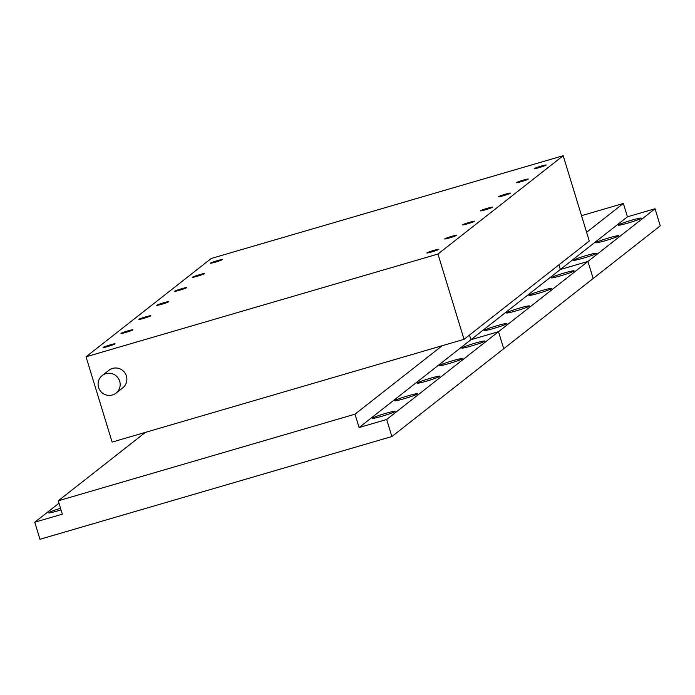 <?xml version="1.0" encoding="UTF-8"?>
<svg xmlns="http://www.w3.org/2000/svg" width="695" height="695" viewBox="0 0 695 695"><rect width="100%" height="100%" fill="white"/><g stroke="black" fill="none" stroke-linecap="round" stroke-linejoin="round"><path stroke-width="1.04" d="M560.9 275.733A11.919 0.834 -17 0 0 574.087 270.841A11.919 0.834 -17 0 0 564.479 272.927A11.919 0.834 -17 0 0 551.283 277.818A11.919 0.834 -17 0 0 560.9 275.733M538.538 293.29A11.919 0.834 -17 0 0 551.726 288.408A11.919 0.834 -17 0 0 542.117 290.484A11.919 0.834 -17 0 0 528.921 295.375A11.919 0.834 -17 0 0 538.538 293.29M516.168 310.856A11.919 0.834 -17 0 0 529.364 305.965A11.919 0.834 -17 0 0 519.747 308.041A11.919 0.834 -17 0 0 506.559 312.932A11.919 0.834 -17 0 0 516.168 310.856M493.806 328.414A11.919 0.834 -17 0 0 507.003 323.522A11.919 0.834 -17 0 0 497.385 325.608A11.919 0.834 -17 0 0 484.198 330.499A11.919 0.834 -17 0 0 493.806 328.414M655.038 208.761L627.446 216.814L560.352 269.495L587.944 261.442L498.497 331.68L503.71 348.734L593.165 278.495L587.944 261.442L655.038 208.761L660.25 225.814L593.165 278.495L587.944 261.442L560.352 269.495L470.906 339.733L469.481 335.077L470.906 339.733L359.089 427.538L355.006 414.177L58.258 500.808L62.342 514.17L34.75 522.223L39.962 539.285L391.893 436.538L386.681 419.476L359.089 427.538M560.352 269.495L558.928 264.83L560.352 269.495M391.893 436.538L503.71 348.734L498.497 331.68L470.906 339.733L498.497 331.68L386.681 419.476M627.985 223.052A11.919 0.834 -17 0 0 641.172 218.161A11.919 0.834 -17 0 0 631.564 220.246A11.919 0.834 -17 0 0 618.376 225.137A11.919 0.834 -17 0 0 627.985 223.052M605.623 240.609A11.919 0.834 -17 0 0 618.811 235.727A11.919 0.834 -17 0 0 609.202 237.803A11.919 0.834 -17 0 0 596.015 242.694A11.919 0.834 -17 0 0 605.623 240.609M583.261 258.175A11.919 0.834 -17 0 0 596.449 253.284A11.919 0.834 -17 0 0 586.841 255.36A11.919 0.834 -17 0 0 573.653 260.251A11.919 0.834 -17 0 0 583.261 258.175M627.446 216.814L623.354 203.453L586.606 232.304M623.354 203.453L581.524 215.667M60.543 508.306A11.919 0.834 -17 0 0 48.607 512.823A11.919 0.834 -17 0 0 58.224 510.738A11.919 0.834 -17 0 0 61.03 509.895M381.998 416.218A11.919 0.834 -17 0 0 395.186 411.327A11.919 0.834 -17 0 0 385.569 413.403A11.919 0.834 -17 0 0 372.381 418.294A11.919 0.834 -17 0 0 381.998 416.218M404.36 398.652A11.919 0.834 -17 0 0 417.547 393.761A11.919 0.834 -17 0 0 407.939 395.846A11.919 0.834 -17 0 0 394.743 400.737A11.919 0.834 -17 0 0 404.36 398.652M426.721 381.095A11.919 0.834 -17 0 0 439.909 376.204A11.919 0.834 -17 0 0 430.301 378.288A11.919 0.834 -17 0 0 417.113 383.171A11.919 0.834 -17 0 0 426.721 381.095M449.083 363.537A11.919 0.834 -17 0 0 462.271 358.646A11.919 0.834 -17 0 0 452.662 360.722A11.919 0.834 -17 0 0 439.475 365.613A11.919 0.834 -17 0 0 449.083 363.537M471.445 345.971A11.919 0.834 -17 0 0 484.632 341.08A11.919 0.834 -17 0 0 475.024 343.165A11.919 0.834 -17 0 0 461.836 348.056A11.919 0.834 -17 0 0 471.445 345.971M145.42 432.368L58.258 500.808M442.168 345.728L355.006 414.177M58.988 503.197L34.75 522.223M449.778 237.829A6.255 0.434 -17 0 0 456.702 235.258A6.255 0.434 -17 0 0 451.654 236.352A6.255 0.434 -17 0 0 444.731 238.915A6.255 0.434 -17 0 0 449.778 237.829M126.004 332.358A6.255 0.434 -17 0 0 132.927 329.786A6.255 0.434 -17 0 0 127.88 330.881A6.255 0.434 -17 0 0 120.956 333.444A6.255 0.434 -17 0 0 126.004 332.358M108.116 346.405A6.255 0.434 -17 0 0 115.04 343.834A6.255 0.434 -17 0 0 109.992 344.929A6.255 0.434 -17 0 0 103.069 347.491A6.255 0.434 -17 0 0 108.116 346.405M431.89 251.877A6.255 0.434 -17 0 0 438.814 249.305A6.255 0.434 -17 0 0 433.767 250.4A6.255 0.434 -17 0 0 426.843 252.963A6.255 0.434 -17 0 0 431.89 251.877M119.688 381.251A11.172 10.972 -128.1 0 0 102.226 375.543A11.172 10.972 -128.1 0 0 98.577 387.419A11.172 10.972 -128.1 0 0 116.03 393.127A11.172 10.972 -128.1 0 0 119.688 381.251M116.03 393.127L122.746 387.853A11.172 10.972 -128.1 0 0 126.394 375.986A11.172 10.972 -128.1 0 0 108.941 370.279L102.226 375.543M143.9 318.301A6.255 0.434 -17 0 0 150.824 315.738A6.255 0.434 -17 0 0 145.776 316.833A6.255 0.434 -17 0 0 138.852 319.396A6.255 0.434 -17 0 0 143.9 318.301M161.787 304.254A6.255 0.434 -17 0 0 168.711 301.691A6.255 0.434 -17 0 0 163.664 302.785A6.255 0.434 -17 0 0 156.74 305.348A6.255 0.434 -17 0 0 161.787 304.254M179.675 290.206A6.255 0.434 -17 0 0 186.599 287.643A6.255 0.434 -17 0 0 181.551 288.738A6.255 0.434 -17 0 0 174.627 291.301A6.255 0.434 -17 0 0 179.675 290.206M197.571 276.158A6.255 0.434 -17 0 0 204.495 273.595A6.255 0.434 -17 0 0 199.448 274.69A6.255 0.434 -17 0 0 192.524 277.253A6.255 0.434 -17 0 0 197.571 276.158M215.459 262.111A6.255 0.434 -17 0 0 222.383 259.548A6.255 0.434 -17 0 0 217.335 260.642A6.255 0.434 -17 0 0 210.411 263.205A6.255 0.434 -17 0 0 215.459 262.111M467.674 223.781A6.255 0.434 -17 0 0 474.598 221.21A6.255 0.434 -17 0 0 469.551 222.304A6.255 0.434 -17 0 0 462.627 224.867A6.255 0.434 -17 0 0 467.674 223.781M485.562 209.734A6.255 0.434 -17 0 0 492.486 207.162A6.255 0.434 -17 0 0 487.438 208.257A6.255 0.434 -17 0 0 480.514 210.82A6.255 0.434 -17 0 0 485.562 209.734M503.449 195.686A6.255 0.434 -17 0 0 510.373 193.114A6.255 0.434 -17 0 0 505.326 194.209A6.255 0.434 -17 0 0 498.402 196.772A6.255 0.434 -17 0 0 503.449 195.686M521.346 181.638A6.255 0.434 -17 0 0 528.269 179.067A6.255 0.434 -17 0 0 523.222 180.161A6.255 0.434 -17 0 0 516.298 182.724A6.255 0.434 -17 0 0 521.346 181.638M539.233 167.582A6.255 0.434 -17 0 0 546.157 165.019A6.255 0.434 -17 0 0 541.11 166.114A6.255 0.434 -17 0 0 534.186 168.677A6.255 0.434 -17 0 0 539.233 167.582M437.963 254.049L464.034 339.342L112.112 442.089L86.032 356.796L437.963 254.049L563.193 155.715L589.273 241.009L464.034 339.342M563.193 155.715L211.263 258.462L86.032 356.796"/></g></svg>

